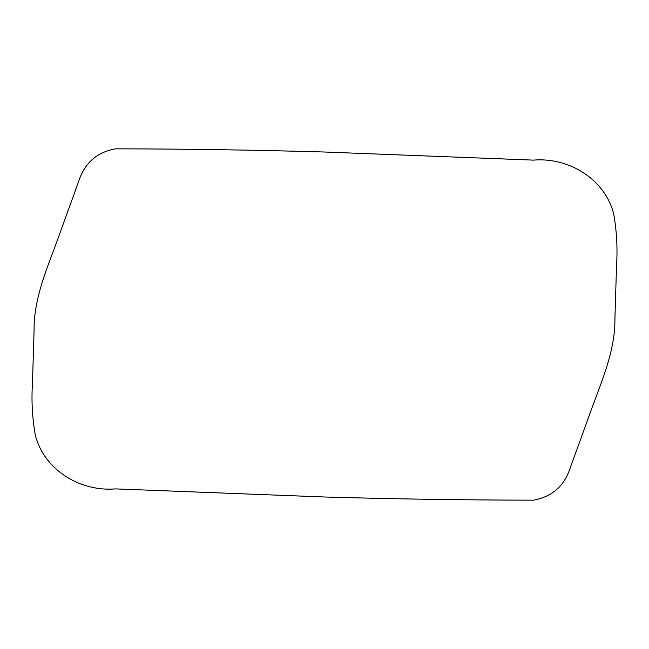 <?xml version="1.0" encoding="UTF-8"?>
<svg xmlns="http://www.w3.org/2000/svg" width="649" height="649" viewBox="0 0 649 649"><rect width="100%" height="100%" fill="white"/><g stroke="black" fill="none" stroke-linecap="round" stroke-linejoin="round"><path stroke-width="0.97" d="M324.5 152.012L533.397 160.116C568.459 157.107 604.608 178.694 613.63 213.659C616.704 230.776 617.67 248.105 616.542 265.644L614.936 317.872C615.422 353.316 599.546 385.563 588.229 418.281L570.39 467.41C564.549 485.825 552.258 496.745 533.519 500.168C463.84 500.071 394.162 499.016 324.5 496.996L115.603 488.892C80.541 491.885 44.392 470.314 35.37 435.349C32.296 418.224 31.322 400.895 32.458 383.356L34.064 331.128C33.578 295.684 49.454 263.445 60.771 230.719L78.618 181.598C84.451 163.183 96.733 152.264 115.481 148.832C185.16 148.929 254.83 149.984 324.5 152.012"/></g></svg>
